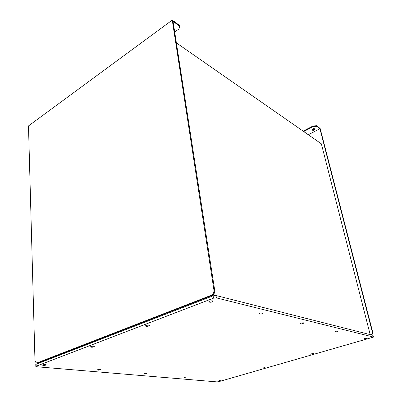 <?xml version="1.0" encoding="UTF-8"?>
<svg xmlns="http://www.w3.org/2000/svg" width="402" height="402" viewBox="0 0 402 402"><rect width="100%" height="100%" fill="white"/><g stroke="black" fill="none" stroke-linecap="round" stroke-linejoin="round"><path stroke-width="0.6" d="M38.557 362.996L36.944 362.921M211.246 296.535L211.14 295.817L38.552 362.699L38.567 363.302M211.14 295.817L212.326 296.118M35.828 366.488L35.773 364.513L36.115 364.252L36.17 366.227L35.828 366.488L36.522 366.74L217.005 381.895L218.703 381.684L373.513 337.092L216.371 297.877L213.477 298.178L36.17 366.227M213.477 298.178L213.11 295.812L36.115 364.252M213.11 295.812L216 295.515L216.371 297.877M373.383 337.012L372.95 335.328L216 295.515M372.95 335.328L373.513 337.092M148.876 325.198C146.996 325.107 145.8 325.379 145.288 326.022C146.77 326.585 148.162 326.414 149.464 325.514L148.876 325.198M93.636 346.248C91.892 346.192 90.802 346.423 90.36 346.941C91.726 347.439 93.048 347.303 94.309 346.544L93.636 346.248M265.059 367.513L262.491 368.081L265.059 367.513M313.449 353.594C312.113 353.599 311.188 353.81 310.676 354.232L313.449 353.594M212.668 300.892C210.628 300.751 209.306 301.088 208.693 301.892C210.321 302.515 211.809 302.289 213.155 301.214L212.668 300.892M262.546 312.937C260.707 312.851 259.481 313.158 258.868 313.867C260.345 314.319 261.687 314.083 262.893 313.163L262.546 312.937M303.565 322.846C301.892 322.791 300.751 323.077 300.138 323.7C301.49 324.032 302.716 323.806 303.822 323.012L303.565 322.846M337.891 331.137C336.358 331.107 335.288 331.374 334.685 331.926C335.931 332.173 337.067 331.951 338.087 331.258L337.891 331.137M45.547 364.574C43.919 364.544 42.908 364.745 42.522 365.167C43.808 365.604 45.064 365.493 46.29 364.84L45.547 364.574M100.088 369.388C98.59 369.378 97.646 369.569 97.254 369.966C98.43 370.307 99.56 370.182 100.651 369.594L100.088 369.388M146.514 373.483C145.127 373.488 144.238 373.674 143.851 374.041L146.514 373.483M186.513 377.016L183.995 377.543L186.513 377.016M221.336 380.091L218.939 380.593L221.336 380.091M367.041 338.177C365.629 338.167 364.624 338.414 364.021 338.906C365.182 339.092 366.237 338.881 367.192 338.273L367.041 338.177M213.934 290.078L172.252 20.1L28.487 125.921L34.974 360.383L36.064 362.815L37.11 362.865L211.326 295.254C213.236 294.259 214.105 292.535 213.934 290.078L214.703 290.279C214.874 292.731 214.005 294.455 212.1 295.445L213.291 295.746M303.148 131.142L313.108 125.952L316.485 125.736L320.128 128.399L372.624 331.866C372.885 333.137 372.533 334.178 371.574 334.982M214.703 290.279L173.041 21.366L179.026 25.738L178.9 24.969L179.709 26.2L179.83 26.969L179.026 25.738M172.252 20.1L178.9 24.969M176.372 42.868L321.364 143.831L370.187 334.63M371.207 334.886C372.167 334.082 372.518 333.042 372.257 331.771L372.624 331.866M308.309 134.735L319.927 128.756L372.257 331.771M319.927 128.756L316.645 126.359L313.269 126.58L313.108 125.952M303.721 131.544L313.269 126.58M312.208 130.178L312.007 129.901C312.796 128.58 313.851 128.283 315.173 129.017C314.716 130.132 313.731 130.519 312.208 130.178M314.972 128.74C314.163 129.66 313.188 129.931 312.052 129.56L312.052 129.555M174.031 27.733L173.92 27.034M174.694 32.019L178.744 29.105L179.83 26.969M37.11 362.865L37.934 362.941M212.1 295.445L211.326 295.254M316.485 125.736L316.645 126.359"/></g></svg>
